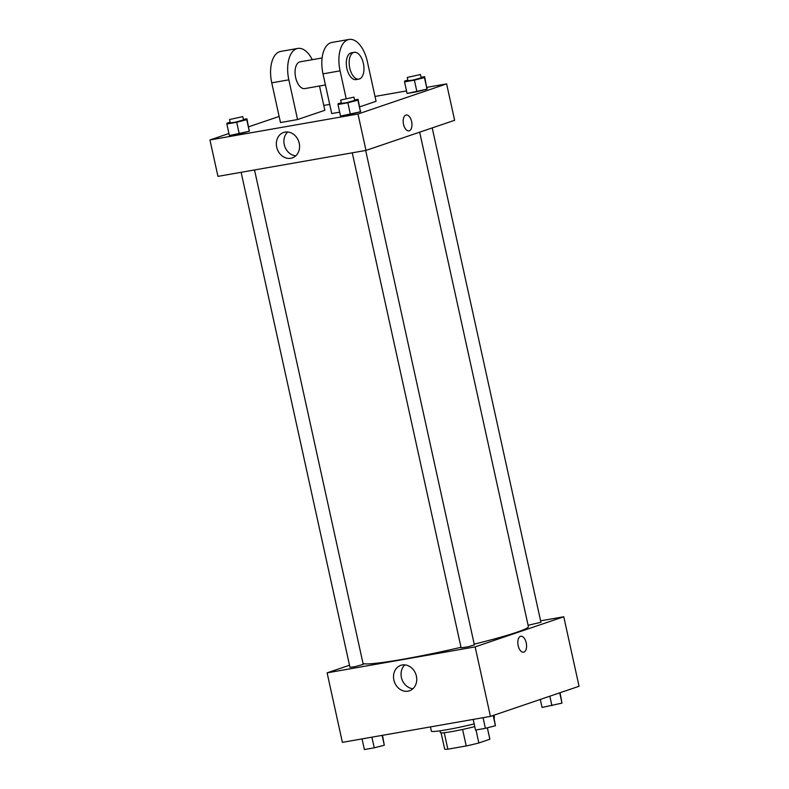 <?xml version="1.0" encoding="UTF-8"?>
<svg xmlns="http://www.w3.org/2000/svg" width="789" height="789" viewBox="0 0 789 789"><rect width="100%" height="100%" fill="white"/><g stroke="black" fill="none" stroke-linecap="round" stroke-linejoin="round"><path stroke-width="1.18" d="M462.601 729.46L466.23 745.96L447.866 749.185A23.137 1.598 -12.4 0 1 444.671 749.067L441.11 732.892M487.346 727.823L489.851 739.234A23.137 1.598 -12.4 0 0 489.87 739.135L487.385 727.813M489.851 739.234L478.854 742.972A23.137 1.598 -12.4 0 1 466.23 745.96M475.994 729.973L478.854 742.972M474.761 726.59A23.778 1.647 167.6 0 1 440.41 732.656L440.006 730.821M444.246 732.715L447.866 749.185M494.062 717.773A32.27 2.229 -12.4 0 0 494.427 717.309L493.953 715.189M430.449 726.906L431.386 731.166A32.27 2.229 -12.4 0 0 474.179 723.908M540.593 620.825L563.77 616.761L579.057 686.272L490.433 716.392L342.387 742.35L327.11 672.849L349.507 665.235M474.209 644.149A84.926 5.878 -12.4 0 0 516.617 632.324A84.926 5.878 -12.4 0 0 528.383 626.565L419.679 132.167M363.039 663.529A84.926 5.878 -12.4 0 0 460.993 647.305M563.77 616.761L475.146 646.881L327.11 672.849M241.128 172.308L349.961 667.316L354.882 666.695L363.236 664.397L254.522 169.96M528.097 625.283L540.919 622.294L432.214 127.907M365.672 150.472L474.376 644.909L467.847 646.822L461.111 647.828L352.269 152.819M475.146 646.881L490.433 716.392M416.385 676.094A13.433 11.391 71.2 0 1 409.452 690.789A13.433 11.391 71.2 0 1 394.342 681.735A13.433 11.391 71.2 0 1 400.802 665.344A13.433 11.391 71.2 0 1 416.385 676.094M520.464 636.378A8.068 4.241 -99.9 0 1 520.799 636.289A8.068 4.241 -99.9 0 1 526.362 643.499A8.068 4.241 -99.9 0 1 523.58 652.178A8.068 4.241 -99.9 0 1 518.077 645.294A8.068 4.241 -99.9 0 1 520.464 636.378M520.789 636.289A8.068 4.241 -99.9 0 1 526.362 643.508A8.068 4.241 -99.9 0 1 523.58 652.178M412.953 688.708A13.433 11.391 71.2 0 1 401.877 679.171A13.433 11.391 71.2 0 1 404.846 664.871M426.957 87.332L446.613 83.881L454.622 120.293L365.988 150.413L217.951 176.371L209.943 139.969L228.938 133.509M493.519 715.337L495.433 725.732L485.393 728.326L475.53 730.062L473.183 719.41M493.174 715.455L495.433 725.732M483.046 717.684L485.393 728.326M382.487 735.318L384.292 745.22L374.242 747.824L364.38 749.55L362.043 738.908M382.123 735.387L384.292 745.22M371.905 737.173L374.242 747.824M560.062 692.722L561.975 703.117L542.063 707.447L540.307 699.439M559.717 692.841L561.975 703.117M549.834 696.204L551.925 705.721M354.557 99.917L358.078 99.306L357.9 100.173L347.85 102.777L337.988 104.503L338.175 103.635L341.282 102.826M340.67 100.055L341.4 103.359L346.312 102.748L354.665 100.44L353.945 97.136L340.67 100.055L353.945 97.136M358.078 99.306L360.445 111.762L350.395 114.366L340.532 116.091L337.988 104.503M357.9 100.173L360.445 111.762L340.532 116.091M347.85 102.777L350.395 114.366M243.406 119.405L246.937 118.794L246.75 119.662L236.71 122.265L226.847 124.001L227.025 123.123L230.132 122.315M229.53 119.543L230.25 122.857L235.171 122.236L243.525 119.938L242.795 116.624L229.53 119.543L242.795 116.624M246.937 118.794L249.294 131.25L239.254 133.854L229.392 135.58L226.847 124.001M246.75 119.662L249.294 131.25L229.392 135.58M236.71 122.265L239.254 133.854M421.089 77.302L424.62 76.691L424.433 77.559L414.393 80.162L404.53 81.888L404.708 81.02L407.824 80.212M407.213 77.44L407.943 80.744L412.854 80.133L421.208 77.835L420.478 74.521L407.213 77.44L420.478 74.521M424.62 76.691L426.987 89.147L416.937 91.751L407.075 93.477L404.53 81.888M424.433 77.559L426.987 89.147L407.075 93.477M414.393 80.162L416.937 91.751M411.621 121.565A8.068 4.241 80.1 0 0 406.177 114.997A8.068 4.241 -99.9 0 1 411.621 121.565A8.068 4.241 -99.9 0 1 408.968 130.885A8.068 4.241 80.1 0 0 411.621 121.565M408.968 130.885A8.068 4.241 -99.9 0 1 403.396 123.676A8.068 4.241 -99.9 0 1 406.177 114.997M446.613 83.881L357.989 114.01L365.988 150.413L217.951 176.371M454.622 120.293L365.988 150.413M276.702 147.168A13.433 11.391 71.2 0 1 283.646 132.463A13.433 11.391 71.2 0 1 298.755 141.527A13.433 11.391 71.2 0 1 292.295 157.908A13.433 11.391 71.2 0 1 276.702 147.168M357.989 114.01L209.943 139.969M287.689 131.99A13.433 11.391 -108.8 0 0 284.247 144.604A13.433 11.391 -108.8 0 0 295.786 155.827M248.693 126.802L279.138 116.447M323.766 105.43L329.703 104.385M375.012 96.445L406.513 90.913M249.482 130.372L249.294 131.25M360.622 110.884L360.445 111.762M427.165 88.269L426.987 89.147M319.496 86.011L324.831 110.292L297.561 119.553L280.48 122.551L271.751 82.835A27.171 14.281 -99.9 0 1 280.687 51.433L297.769 48.435A27.171 14.281 -99.9 0 1 312.296 59.688M346.124 98.378L340.079 70.852A27.171 14.281 -99.9 0 1 349.014 39.45A27.171 14.281 -99.9 0 1 367.349 61.581L376.077 101.298L359.735 106.85M349.014 39.45L331.932 42.448A27.171 14.281 80.1 0 0 322.997 73.85L331.725 113.567L339.674 112.166M325.443 84.975L304.81 88.585A13.591 7.14 -99.9 0 1 295.53 76.977A13.591 7.14 -99.9 0 1 299.554 61.966A13.591 7.14 -99.9 0 1 300.116 61.818L322.099 57.962M271.751 82.835L288.833 79.837L297.561 119.553M288.833 79.837A27.171 14.281 -99.9 0 1 297.769 48.435M358.906 79.097L356.056 79.6A13.591 7.14 -99.9 0 1 346.775 67.992A13.591 7.14 -99.9 0 1 350.799 52.981A13.591 7.14 -99.9 0 1 351.361 52.833L354.212 52.33A13.591 7.14 -99.9 0 1 363.591 64.481A13.591 7.14 -99.9 0 1 358.906 79.097A13.591 7.14 -99.9 0 1 349.626 67.499A13.591 7.14 -99.9 0 1 353.65 52.478A13.591 7.14 -99.9 0 1 354.212 52.33M322.997 73.85L340.079 70.852"/></g></svg>
